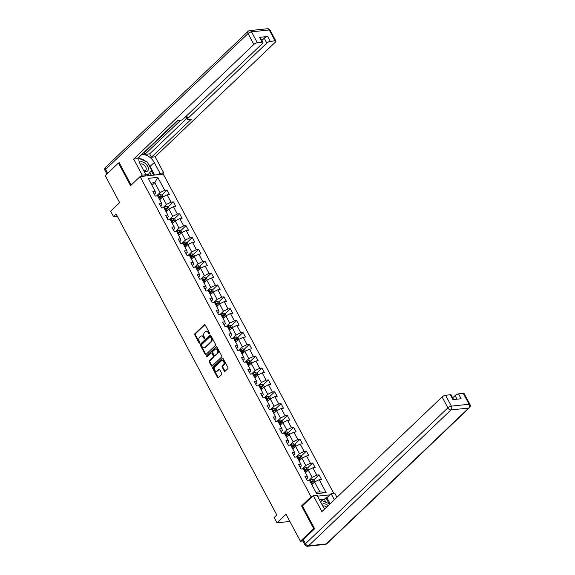 <?xml version="1.0" encoding="UTF-8"?>
<svg xmlns="http://www.w3.org/2000/svg" width="575" height="575" viewBox="0 0 575 575"><rect width="100%" height="100%" fill="white"/><g stroke="black" fill="none" stroke-linecap="round" stroke-linejoin="round"><path stroke-width="0.86" d="M209.365 333.823A0.632 0.453 -96 0 0 209.451 332.947L205.217 325.019A0.898 0.654 -96 0 0 204.298 324.767L194.939 333.687A0.898 0.654 -96 0 0 194.817 334.93L199.058 342.865A0.632 0.453 -96 0 0 199.784 342.175L199.237 341.147A2.875 2.084 -96 0 1 199.626 337.173L200.402 336.425A2.875 2.084 -96 0 1 201.372 335.958A2.875 2.084 -96 0 1 203.342 337.23L203.888 338.258A0.632 0.453 -96 0 0 204.614 337.561L204.068 336.533A2.875 2.084 -96 0 1 204.456 332.558L205.239 331.818A2.875 2.084 -96 0 1 206.209 331.344A2.875 2.084 -96 0 1 208.179 332.616L208.725 333.644A0.632 0.453 -96 0 0 209.365 333.823M224.214 370.961A0.898 0.654 -96 0 0 225.134 371.213L227.757 368.712A0.898 0.654 -96 0 0 227.88 367.468L223.179 358.656A0.898 0.654 -96 0 0 222.259 358.405L212.901 367.332A0.898 0.654 -96 0 0 212.779 368.575L217.487 377.387A0.898 0.654 -96 0 0 218.407 377.631L221.576 374.613A0.898 0.654 -96 0 0 221.698 373.369L219.686 369.596A0.898 0.654 -96 0 0 218.766 369.344L217.192 370.846A2.401 1.747 -96 0 1 216.38 371.242A2.401 1.747 -96 0 1 214.511 369.624A2.401 1.747 -96 0 1 215.057 366.85L221.217 360.978A2.401 1.747 -96 0 1 222.029 360.582A2.401 1.747 -96 0 1 223.898 362.192A2.401 1.747 -96 0 1 223.352 364.967L222.324 365.952A0.898 0.654 -96 0 0 222.202 367.195L224.214 370.961L224.847 370.897A0.898 0.654 -96 0 0 225.134 371.213M119.298 162.905L118.45 162.998L105.211 175.627L119.636 202.63L110.63 211.219L113.476 216.545L116.121 214.015L276.812 514.97L274.167 517.493L277.006 522.819L289.872 521.46M302.551 505.835L301.566 505.942L313.67 528.612L300.43 541.24L286.012 514.23L277.006 522.819M301.566 505.942L311.097 496.85L140.092 176.575L163.278 174.124L333.766 493.408M118.45 162.998L130.561 185.667L140.092 176.575M215.359 345.489A0.898 0.654 -96 0 0 215.481 344.245L210.781 335.433A0.898 0.654 -96 0 0 209.861 335.182L200.502 344.109A0.898 0.654 -96 0 0 200.38 345.352L205.088 354.157A0.898 0.654 -96 0 0 206.001 354.408L215.359 345.489M216.976 347.041L221.684 355.853A0.898 0.654 -96 0 1 221.562 357.097L212.204 366.023A0.898 0.654 -96 0 1 211.284 365.772L209.271 361.998A0.898 0.654 -96 0 1 209.393 360.755L213.188 357.14A0.898 0.654 -96 0 0 213.311 355.896L211.974 353.395A0.898 0.654 -96 0 0 211.054 353.143L207.108 356.91A0.632 0.453 -96 0 1 206.547 355.868L216.056 346.797A0.898 0.654 -96 0 1 216.976 347.041M302.86 540.982L300.43 541.24M313.67 528.612L314.518 528.518M329.877 494.867L317.537 496.168M312.081 496.743L311.097 496.85M319.06 474.871L316.775 475.115L312.872 467.806L315.165 467.568L312.728 463.004L310.435 463.242L306.54 455.939L308.825 455.702L306.389 451.138L304.103 451.375L300.2 444.073L302.493 443.835L300.049 439.264L297.764 439.508L293.868 432.206L296.154 431.962L293.717 427.397L291.432 427.642L287.529 420.339L289.814 420.095L287.378 415.531L285.092 415.775L281.189 408.473L283.482 408.228L281.046 403.664L278.753 403.909L274.857 396.606L277.143 396.362L274.706 391.798L272.421 392.042L268.518 384.732L270.803 384.495L268.367 379.931L266.081 380.168L262.178 372.866L264.471 372.629L262.035 368.065L259.742 368.302L255.846 360.999L258.132 360.762L255.695 356.191L253.41 356.435L249.507 349.133L251.792 348.888L249.356 344.324L247.07 344.569L243.175 337.266L245.46 337.022L243.024 332.458L240.731 332.702L236.835 325.4L239.121 325.155L236.684 320.591L234.399 320.836L230.496 313.533L232.789 313.289L230.352 308.725L228.059 308.969L224.164 301.659L226.449 301.422L224.013 296.858L221.727 297.095L217.824 289.793L220.11 289.556L217.673 284.992L215.388 285.229L211.485 277.926L213.778 277.689L211.341 273.118L209.048 273.362L205.153 266.06L207.438 265.815L205.002 261.251L202.716 261.496L198.813 254.193L201.099 253.949L198.662 249.385L196.377 249.629L192.481 242.327L194.767 242.082L192.33 237.518L190.037 237.763L186.142 230.46L188.428 230.216L185.991 225.652L183.705 225.896L179.803 218.586L182.095 218.349L179.652 213.785L177.366 214.022L173.47 206.72L175.756 206.482L173.319 201.918L171.034 202.156L167.131 194.853L169.417 194.616L166.98 190.045L164.694 190.289L157.787 177.359L148.264 178.365L155.171 191.295L152.878 191.54L155.315 196.104L157.607 195.859L161.503 203.162L159.218 203.406L161.654 207.97L163.94 207.726L167.843 215.028L165.557 215.273L167.993 219.837L170.279 219.6L174.175 226.902L171.889 227.139L174.326 231.703L176.611 231.466L180.514 238.769L178.228 239.006L180.665 243.57L182.951 243.333L186.853 250.635L184.561 250.88L186.997 255.444L189.29 255.199L193.186 262.502L190.9 262.746L193.337 267.31L195.622 267.066L199.525 274.368L197.239 274.613L199.676 279.177L201.962 278.933L205.864 286.235L203.572 286.479L206.008 291.043L208.301 290.799L212.197 298.102L209.911 298.346L212.347 302.91L214.633 302.666L218.536 309.975L216.25 310.213L218.687 314.777L220.972 314.539L224.868 321.842L222.583 322.079L225.019 326.643L227.312 326.406L231.208 333.708L228.922 333.953L231.358 338.517L233.644 338.272L237.547 345.575L235.254 345.819L237.698 350.383L239.983 350.139L243.879 357.442L241.593 357.686L244.03 362.25L246.316 362.006L250.218 369.308L247.933 369.552L250.369 374.117L252.655 373.872L256.558 381.175L254.265 381.419L256.702 385.983L258.994 385.739L262.89 393.048L260.604 393.286L263.041 397.85L265.327 397.613L269.229 404.915L266.944 405.152L269.38 409.716L271.666 409.479L275.562 416.782L273.276 417.026L275.713 421.59L278.005 421.346L281.901 428.648L279.615 428.893L282.052 433.457L284.338 433.212L288.24 440.515L285.947 440.759L288.391 445.323L290.677 445.079L294.572 452.381L292.287 452.626L294.723 457.19L297.009 456.945L300.912 464.248L298.626 464.492L301.063 469.056L303.348 468.812L307.251 476.122L304.958 476.359L307.395 480.923L309.688 480.686L316.588 493.616L326.118 492.61L319.211 479.679L321.497 479.435L319.06 474.871L313.813 479.873M305.454 472.758L308.25 470.091L312.153 477.394L308.581 480.801M306.396 479.054L307.639 477.875L307.251 476.122M312.153 477.394L316.775 475.115M308.25 470.091L312.872 467.806M299.115 460.891L301.911 458.225L305.814 465.527L302.249 468.934M300.064 467.188L301.3 466.009L300.912 464.248M305.814 465.527L310.435 463.242M301.911 458.225L306.54 455.939M292.783 449.025L295.579 446.358L299.474 453.661L295.909 457.067M293.724 455.321L294.961 454.142L294.572 452.381M299.474 453.661L304.103 451.375M295.579 446.358L300.2 444.073M286.443 437.158L289.239 434.492L293.142 441.794L289.57 445.194M287.392 443.454L288.628 442.268L288.24 440.515M293.142 441.794L297.764 439.508M289.239 434.492L293.868 432.206M280.111 425.292L282.9 422.625L286.803 429.927L283.238 433.327M281.053 431.588L282.289 430.402L281.901 428.648M286.803 429.927L291.432 427.642M282.9 422.625L287.529 420.339M273.772 413.425L276.568 410.758L280.463 418.061L276.898 421.461M274.713 419.714L275.957 418.535L275.562 416.782M280.463 418.061L285.092 415.775M276.568 410.758L281.189 408.473M267.433 401.551L270.228 398.892L274.131 406.194L270.559 409.594M268.381 407.848L269.618 406.669L269.229 404.915M274.131 406.194L278.753 403.909M270.228 398.892L274.857 396.606M261.1 389.685L263.896 387.018L267.792 394.321L264.227 397.728M262.042 395.981L263.278 394.802L262.89 393.048M267.792 394.321L272.421 392.042M263.896 387.018L268.518 384.732M254.761 377.818L257.557 375.152L261.452 382.454L257.887 385.861M255.702 384.114L256.946 382.936L256.558 381.175M261.452 382.454L266.081 380.168M257.557 375.152L262.178 372.866M248.422 365.952L251.217 363.285L255.12 370.588L251.555 373.994M249.37 372.248L250.607 371.069L250.218 369.308M255.12 370.588L259.742 368.302M251.217 363.285L255.846 360.999M242.089 354.085L244.885 351.418L248.781 358.721L245.216 362.121M243.031 360.381L244.267 359.195L243.879 357.442M248.781 358.721L253.41 356.435M244.885 351.418L249.507 349.133M235.75 342.218L238.546 339.552L242.449 346.854L238.877 350.254M236.699 348.515L237.935 347.329L237.547 345.575M242.449 346.854L247.07 344.569M238.546 339.552L243.175 337.266M229.418 330.352L232.207 327.685L236.109 334.988L232.544 338.387M230.359 336.641L231.596 335.462L231.208 333.708M236.109 334.988L240.731 332.702M232.207 327.685L236.835 325.4M223.078 318.478L225.874 315.819L229.77 323.121L226.205 326.521M224.02 324.774L225.263 323.596L224.868 321.842M229.77 323.121L234.399 320.836M225.874 315.819L230.496 313.533M216.739 306.612L219.535 303.945L223.438 311.248L219.866 314.654M217.688 312.908L218.924 311.729L218.536 309.975M223.438 311.248L228.059 308.969M219.535 303.945L224.164 301.659M210.407 294.745L213.203 292.078L217.098 299.381L213.533 302.788M211.348 301.041L212.585 299.863L212.197 298.102M217.098 299.381L221.727 297.095M213.203 292.078L217.824 289.793M204.068 282.878L206.863 280.212L210.759 287.514L207.194 290.921M205.009 289.175L206.252 287.996L205.864 286.235M210.759 287.514L215.388 285.229M206.863 280.212L211.485 277.926M197.728 271.012L200.524 268.345L204.427 275.648L200.862 279.048M198.677 277.308L199.913 276.122L199.525 274.368M204.427 275.648L209.048 273.362M200.524 268.345L205.153 266.06M191.396 259.145L194.192 256.479L198.088 263.781L194.522 267.181M192.338 265.442L193.574 264.256L193.186 262.502M198.088 263.781L202.716 261.496M194.192 256.479L198.813 254.193M185.057 247.279L187.853 244.612L191.755 251.915L188.183 255.314M186.005 253.568L187.242 252.389L186.853 250.635M191.755 251.915L196.377 249.629M187.853 244.612L192.481 242.327M178.724 235.405L181.513 232.746L185.416 240.048L181.851 243.448M179.666 241.701L180.902 240.522L180.514 238.769M185.416 240.048L190.037 237.763M181.513 232.746L186.142 230.46M172.385 223.538L175.181 220.872L179.077 228.174L175.512 231.581M173.327 229.835L174.563 228.656L174.175 226.902M179.077 228.174L183.705 225.896M175.181 220.872L179.803 218.586M166.046 211.672L168.842 209.005L172.744 216.308L169.172 219.715M166.994 217.968L168.231 216.789L167.843 215.028M172.744 216.308L177.366 214.022M168.842 209.005L173.47 206.72M159.713 199.805L162.509 197.139L166.405 204.441L162.84 207.848M160.655 206.102L161.891 204.923L161.503 203.162M166.405 204.441L171.034 202.156M162.509 197.139L167.131 194.853M151.994 185.351L154.79 182.685L160.066 192.575L156.501 195.974M154.316 194.235L155.559 193.049L155.171 191.295M160.066 192.575L164.694 190.289M150.794 183.109L154.79 182.685L157.787 177.359M113.476 216.545L117.257 216.143M315.876 492.272L319.865 491.848L314.59 481.965L311.794 484.624M319.865 491.848L326.118 492.61M314.59 481.965L319.211 479.679M158.714 197.937L159.922 196.779M161.733 195.054L166.98 190.045M165.047 209.803L166.261 208.646M168.072 206.921L173.319 201.918M171.386 221.67L172.601 220.513M174.412 218.787L179.652 213.785M177.725 233.536L178.933 232.379M180.744 230.654L185.991 225.652M184.057 245.403L185.272 244.253M187.083 242.521L192.33 237.518M190.397 257.277L191.604 256.119M193.416 254.387L198.662 249.385M196.729 269.143L197.944 267.986M199.755 266.261L205.002 261.251M203.068 281.01L204.283 279.853M206.094 278.127L211.341 273.118M209.408 292.876L210.615 291.719M212.427 289.994L217.673 284.992M215.74 304.743L216.955 303.586M218.766 301.861L224.013 296.858M222.079 316.609L223.294 315.452M225.105 313.727L230.352 308.725M228.419 328.476L229.626 327.326M231.438 325.594L236.684 320.591M234.751 340.35L235.966 339.192M237.777 337.46L243.024 332.458M241.09 352.216L242.298 351.059M244.109 349.334L249.356 344.324M247.43 364.083L248.637 362.926M250.448 361.201L255.695 356.191M253.762 375.949L254.977 374.792M256.788 373.067L262.035 368.065M260.101 387.816L261.309 386.659M263.12 384.934L268.367 379.931M266.433 399.683L267.648 398.525M269.459 396.8L274.706 391.798M272.773 411.549L273.988 410.399M275.799 408.667L281.046 403.664M279.112 423.423L280.32 422.266M282.131 420.533L287.378 415.531M285.444 435.289L286.659 434.132M288.47 432.407L293.717 427.397M291.784 447.156L292.991 445.999M294.803 444.274L300.049 439.264M298.123 459.022L299.331 457.865M301.142 456.14L306.389 451.138M304.455 470.889L305.67 469.732M307.481 468.007L312.728 463.004M310.795 482.756L312.002 481.598M209.451 333.716A0.632 0.453 -96 0 1 209.35 333.579L208.804 332.551A2.875 2.084 -96 0 0 206.835 331.279L206.209 331.344M201.372 335.958L202.005 335.886A2.875 2.084 -96 0 1 203.967 337.166L204.513 338.186A0.632 0.453 -96 0 0 204.614 338.33M204.298 324.767L204.923 324.702A0.898 0.654 -96 0 0 204.923 324.702L195.565 333.622A0.898 0.654 -96 0 0 195.443 334.866L199.683 342.801A0.632 0.453 -96 0 0 199.784 342.937M209.861 335.182L210.486 335.117A0.898 0.654 -96 0 0 210.486 335.117L201.128 344.037A0.898 0.654 -96 0 0 201.006 345.28L205.713 354.092A0.898 0.654 -96 0 0 206.001 354.416M210.486 336.95A0.632 0.453 -96 0 0 209.846 336.77L201.631 344.605A0.632 0.453 -96 0 0 201.545 345.474L202.127 346.56A2.875 2.084 -96 0 0 204.089 347.832A2.875 2.084 -96 0 0 205.067 347.365L210.68 342.01A2.875 2.084 -96 0 0 211.068 338.028L210.486 336.95L211.118 336.885A0.632 0.453 -96 0 0 210.687 336.605L210.055 336.67M204.089 347.832L204.714 347.767A2.875 2.084 -96 0 0 205.692 347.293L205.067 347.365M211.118 336.885L211.693 337.963A2.875 2.084 -96 0 1 211.305 341.938L205.692 347.293M211.356 353L211.988 352.928A0.898 0.654 -96 0 1 212.599 353.33L213.936 355.832A0.898 0.654 -96 0 1 213.814 357.075L210.019 360.69A0.898 0.654 -96 0 0 209.897 361.934L211.909 365.707A0.898 0.654 -96 0 0 212.204 366.023M216.056 346.797L216.689 346.725L207.173 355.803A0.632 0.453 -96 0 0 207.201 356.823M217.127 353.381A2.401 1.747 -96 0 0 217.673 350.606A2.401 1.747 -96 0 0 215.805 348.996A2.401 1.747 -96 0 0 214.993 349.392L212.822 351.462A0.898 0.654 -96 0 0 212.7 352.698L214.037 355.199A0.898 0.654 -96 0 0 214.957 355.451L217.752 353.316A2.401 1.747 -96 0 0 218.299 350.542A2.401 1.747 -96 0 0 216.43 348.932L215.805 348.996M214.655 355.602L215.28 355.537A0.898 0.654 -96 0 0 215.582 355.386L214.957 355.451M217.752 353.316L215.582 355.386M222.029 360.582L222.662 360.518A2.401 1.747 -96 0 1 224.523 362.128A2.401 1.747 -96 0 1 223.977 364.902L222.949 365.88A0.898 0.654 -96 0 0 222.834 367.123L224.847 370.897M216.38 371.242L217.005 371.17A2.401 1.747 -96 0 0 217.817 370.782L217.192 370.846M218.766 369.344L219.391 369.279L217.817 370.782M222.259 358.405L222.884 358.34A0.898 0.654 -96 0 0 222.884 358.34L213.526 367.267A0.898 0.654 -96 0 0 213.404 368.503L218.112 377.315A0.898 0.654 -96 0 0 218.399 377.638M162.955 196.916L162.013 195.155L160.353 194.53A2.429 0.812 151.9 0 0 158.362 195.277L157.298 195.895M160.59 198.972A2.429 0.812 151.9 0 0 160.389 199.079L159.577 199.554M158.808 198.109L159.62 197.635A2.429 0.812 -28.1 0 1 161.072 197.002L160.59 196.082A2.429 0.812 151.9 0 0 159.131 196.722L158.319 197.196M158.506 197.548L159.433 197.009A1.236 0.417 -28.1 0 1 159.828 196.815L160.59 196.082M126.148 232.789L125.235 231.085M144.073 171.307A5.951 3.579 46.4 0 0 148.393 168.791A5.951 3.579 46.4 0 0 144.771 163.041A5.951 3.579 46.4 0 0 139.438 162.387M143.685 170.581A4.075 2.451 46.4 0 0 145.734 170.243A4.075 2.451 46.4 0 0 146.237 168.727A4.075 2.451 46.4 0 0 143.908 164.896A4.075 2.451 46.4 0 0 140.278 164.198M138.805 158.944L139.157 158.477L147.214 161.97L151.599 170.178L147.933 174.908L145.417 173.815M146.941 175.849L147.933 174.908M328.138 505.655A5.951 3.579 46.4 0 0 321.986 504.498M326.679 507.042A4.075 2.451 46.4 0 0 322.913 506.23M320.642 501.989L321.784 500.509L329.856 504.023M320.505 501.731L321.784 500.509M144.498 176.108L145.921 174.757L142.219 175.145L133.652 159.095L253.862 44.433L248.055 33.551L105.599 169.431L107.662 173.291M145.921 174.757L140.149 163.954A10.3 6.188 46.4 0 1 139.294 156.846M148.055 163.544A10.3 6.188 46.4 0 1 150.068 166.455L154.251 162.466A10.3 6.188 46.4 0 0 141.22 155.013M154.251 162.466L160.022 173.269L163.717 172.874L155.149 156.824L151.448 157.212L191.166 119.327L188.219 119.643A2.746 0.92 151.9 0 1 187.385 119.42A2.746 0.92 151.9 0 1 187.932 118.328L266.836 43.06L264.241 38.194A2.746 0.92 -28.1 0 1 267.706 36.477L259.498 37.346A2.746 0.92 -28.1 0 1 260.331 37.569L262.933 42.435A2.746 0.92 151.9 0 0 262.099 42.212L257.334 42.722A2.746 0.92 151.9 0 0 253.862 44.433M143.412 152.921L144.023 152.857L144.835 154.38L149.658 153.87L151.448 157.212M262.933 42.435A2.746 0.92 151.9 0 1 262.387 43.535L183.482 118.795A2.746 0.92 151.9 0 1 180.011 120.513L177.064 120.822L137.346 158.707L133.652 159.095M140.803 176.503L142.219 175.145M162.301 174.225L163.717 172.874M158.599 174.62L160.022 173.269M155.149 156.824L275.36 42.162A2.746 0.92 151.9 0 0 275.907 41.069A2.746 0.92 151.9 0 0 275.073 40.847L270.308 41.35A2.746 0.92 151.9 0 0 266.836 43.06M118.896 162.948L119.176 162.682L131.15 185.1M144.835 154.38L180.413 120.441M144.023 152.857L177.675 120.757M261.869 40.451L264.241 38.194M149.658 153.87L186.846 118.4M145.748 161.331A10.3 6.188 46.4 0 0 139.488 158.621M150.068 166.455L154.653 175.037M153.647 175.145L151.247 170.638M151.376 175.382L149.823 172.471M325.939 502.306L324.336 499.301L325.924 497.785L326.923 497.684L331.107 493.688L334.808 493.3L336.928 497.274M331.107 493.688L334.341 499.74M303.255 539.609L305.447 543.72A2.746 0.92 151.9 0 0 304.908 544.812L302.709 540.701A2.746 0.92 -28.1 0 1 303.255 539.609L314.64 528.748L302.457 505.928L313.31 495.571L317.012 495.183L322.776 505.986A10.3 6.188 46.4 0 0 324.767 508.868M313.31 495.571L321.878 511.621L442.096 396.958A2.746 0.92 -28.1 0 1 445.567 395.248L450.326 394.745A2.746 0.92 -28.1 0 1 451.159 394.967L453.603 399.539M324.336 499.301L319.484 499.819M456.988 399.187L455.069 395.593A2.746 0.92 -28.1 0 1 458.541 393.875L463.299 393.372A2.746 0.92 -28.1 0 1 464.133 393.595L469.948 404.477A2.746 0.92 151.9 0 0 469.114 404.254L463.299 393.372M450.326 394.745L452.927 399.611L461.136 398.748L458.541 393.875M455.069 395.593L452.705 397.85M326.923 497.684L330.158 503.729M329.058 503.657L325.924 497.785M169.287 208.79L168.346 207.022L166.685 206.396A2.429 0.812 151.9 0 0 164.694 207.144L163.638 207.762M166.923 210.838A2.429 0.812 151.9 0 0 166.728 210.946L165.916 211.42M165.14 209.976L165.952 209.501A2.429 0.812 -28.1 0 1 167.411 208.869L166.923 207.956A2.429 0.812 151.9 0 0 165.471 208.588L164.651 209.063M164.845 209.415L165.772 208.876A1.236 0.417 -28.1 0 1 166.161 208.682L166.923 207.956M132.48 244.655L131.567 242.952M175.627 220.656L174.685 218.888L173.025 218.263A2.429 0.812 151.9 0 0 171.034 219.01L169.977 219.628M173.262 222.705A2.429 0.812 151.9 0 0 173.061 222.812L172.248 223.287M171.479 221.842L172.292 221.368A2.429 0.812 -28.1 0 1 173.751 220.735L173.262 219.822A2.429 0.812 151.9 0 0 171.803 220.455L170.991 220.929M171.178 221.289L172.112 220.743A1.236 0.417 -28.1 0 1 172.5 220.548L173.262 219.822M138.819 256.522L137.907 254.818M181.959 232.523L181.017 230.762L179.364 230.129A2.429 0.812 151.9 0 0 177.373 230.877L176.309 231.495M179.601 234.571A2.429 0.812 151.9 0 0 179.4 234.679L178.588 235.161M177.812 233.709L178.631 233.234A2.429 0.812 -28.1 0 1 180.083 232.602L179.594 231.689A2.429 0.812 151.9 0 0 178.142 232.322L177.33 232.796M177.517 233.155L178.444 232.609A1.236 0.417 -28.1 0 1 178.832 232.415L179.594 231.689M145.152 268.388L144.246 266.685M188.298 244.389L187.357 242.628L185.696 241.996A2.429 0.812 151.9 0 0 183.705 242.743L182.649 243.362M185.933 246.438A2.429 0.812 151.9 0 0 185.739 246.553L184.927 247.027M184.151 245.583L184.963 245.108A2.429 0.812 -28.1 0 1 186.422 244.468L185.933 243.556A2.429 0.812 151.9 0 0 184.482 244.195L183.662 244.67M183.856 245.022L184.783 244.483A1.236 0.417 -28.1 0 1 185.172 244.282L185.933 243.556M151.491 280.262L150.578 278.552M194.638 256.256L193.696 254.495L192.036 253.87A2.429 0.812 151.9 0 0 190.045 254.617L188.988 255.228M192.273 258.304A2.429 0.812 151.9 0 0 192.072 258.419L191.259 258.894M190.49 257.449L191.303 256.975A2.429 0.812 -28.1 0 1 192.754 256.335L192.273 255.422A2.429 0.812 151.9 0 0 190.814 256.062L190.002 256.536M190.188 256.888L191.116 256.349A1.236 0.417 -28.1 0 1 191.511 256.148L192.273 255.422M157.83 292.129L156.917 290.418M200.97 268.123L200.028 266.362L198.368 265.736A2.429 0.812 151.9 0 0 196.377 266.484L195.32 267.102M198.612 270.171A2.429 0.812 151.9 0 0 198.411 270.286L197.599 270.76M196.822 269.316L197.642 268.841A2.429 0.812 -28.1 0 1 199.094 268.202L198.605 267.289A2.429 0.812 151.9 0 0 197.153 267.928L196.341 268.403M196.528 268.755L197.455 268.216A1.236 0.417 -28.1 0 1 197.843 268.015L198.605 267.289M164.162 303.995L163.257 302.292M207.309 279.989L206.368 278.228L204.707 277.603A2.429 0.812 151.9 0 0 202.716 278.35L201.66 278.968M204.944 282.045A2.429 0.812 151.9 0 0 204.75 282.152L203.931 282.627M203.162 281.182L203.974 280.708A2.429 0.812 -28.1 0 1 205.433 280.075L204.944 279.155A2.429 0.812 151.9 0 0 203.485 279.795L202.673 280.269M202.867 280.622L203.794 280.082A1.236 0.417 -28.1 0 1 204.182 279.888L204.944 279.155M170.502 315.862L169.589 314.158M213.648 291.863L212.707 290.095L211.047 289.469A2.429 0.812 151.9 0 0 209.056 290.217L207.992 290.835M211.284 293.911A2.429 0.812 151.9 0 0 211.083 294.019L210.27 294.493M209.501 293.049L210.313 292.574A2.429 0.812 -28.1 0 1 211.765 291.942L211.284 291.029A2.429 0.812 151.9 0 0 209.825 291.662L209.013 292.136M209.199 292.488L210.127 291.949A1.236 0.417 -28.1 0 1 210.522 291.755L211.284 291.029M176.841 327.728L175.928 326.025M219.981 303.729L219.039 301.961L217.379 301.336A2.429 0.812 151.9 0 0 215.388 302.083L214.331 302.702M217.616 305.778A2.429 0.812 151.9 0 0 217.422 305.886L216.61 306.36M215.833 304.915L216.653 304.441A2.429 0.812 -28.1 0 1 218.105 303.808L217.616 302.896A2.429 0.812 151.9 0 0 216.164 303.528L215.345 304.002M215.539 304.362L216.466 303.816A1.236 0.417 -28.1 0 1 216.854 303.622L217.616 302.896M183.173 339.595L182.268 337.892M226.32 315.596L225.378 313.835L223.718 313.202A2.429 0.812 151.9 0 0 221.727 313.95L220.671 314.568M223.955 317.644A2.429 0.812 151.9 0 0 223.761 317.752L222.942 318.234M222.173 316.782L222.985 316.308A2.429 0.812 -28.1 0 1 224.444 315.675L223.955 314.762A2.429 0.812 151.9 0 0 222.496 315.395L221.684 315.869M221.871 316.228L222.805 315.682A1.236 0.417 -28.1 0 1 223.193 315.488L223.955 314.762M189.513 351.462L188.6 349.758M232.652 327.463L231.711 325.702L230.057 325.069A2.429 0.812 151.9 0 0 228.067 325.817L227.003 326.435M230.295 329.511A2.429 0.812 151.9 0 0 230.093 329.626L229.281 330.1M228.512 328.656L229.324 328.181A2.429 0.812 -28.1 0 1 230.776 327.542L230.287 326.629A2.429 0.812 151.9 0 0 228.836 327.261L228.023 327.743M228.21 328.095L229.138 327.556A1.236 0.417 -28.1 0 1 229.526 327.355L230.287 326.629M195.845 363.335L194.939 361.625M238.992 339.329L238.05 337.568L236.39 336.943A2.429 0.812 151.9 0 0 234.399 337.69L233.342 338.301M236.627 341.377A2.429 0.812 151.9 0 0 236.433 341.493L235.621 341.967M234.844 340.522L235.657 340.048A2.429 0.812 -28.1 0 1 237.116 339.408L236.627 338.495A2.429 0.812 151.9 0 0 235.175 339.135L234.356 339.609M234.55 339.962L235.477 339.423A1.236 0.417 -28.1 0 1 235.865 339.221L236.627 338.495M202.184 375.202L201.272 373.491M245.331 351.196L244.389 349.435L242.729 348.809A2.429 0.812 151.9 0 0 240.738 349.557L239.682 350.175M242.966 353.244A2.429 0.812 151.9 0 0 242.765 353.359L241.953 353.833M241.184 352.389L241.996 351.914A2.429 0.812 -28.1 0 1 243.455 351.275L242.966 350.362A2.429 0.812 151.9 0 0 241.507 351.002L240.695 351.476M240.882 351.828L241.809 351.289A1.236 0.417 -28.1 0 1 242.204 351.088L242.966 350.362M208.524 387.068L207.611 385.365M251.663 363.062L250.722 361.301L249.061 360.676A2.429 0.812 151.9 0 0 247.07 361.423L246.014 362.042M249.306 365.118A2.429 0.812 151.9 0 0 249.104 365.226L248.292 365.7M247.516 364.255L248.335 363.781A2.429 0.812 -28.1 0 1 249.787 363.148L249.298 362.228A2.429 0.812 151.9 0 0 247.847 362.868L247.034 363.342M247.221 363.695L248.148 363.156A1.236 0.417 -28.1 0 1 248.537 362.962L249.298 362.228M214.856 398.935L213.95 397.232M258.002 374.936L257.061 373.168L255.401 372.543A2.429 0.812 151.9 0 0 253.41 373.29L252.353 373.908M255.638 376.984A2.429 0.812 151.9 0 0 255.444 377.092L254.624 377.567M253.855 376.122L254.667 375.647A2.429 0.812 -28.1 0 1 256.127 375.015L255.638 374.102A2.429 0.812 151.9 0 0 254.179 374.735L253.367 375.209M253.561 375.561L254.488 375.022A1.236 0.417 -28.1 0 1 254.876 374.828L255.638 374.102M221.195 410.802L220.283 409.098M264.342 386.802L263.4 385.034L261.74 384.409A2.429 0.812 151.9 0 0 259.749 385.157L258.685 385.775M261.977 388.851A2.429 0.812 151.9 0 0 261.776 388.959L260.964 389.433M260.195 387.988L261.007 387.514A2.429 0.812 -28.1 0 1 262.459 386.882L261.977 385.969A2.429 0.812 151.9 0 0 260.518 386.601L259.706 387.076M259.893 387.435L260.82 386.889A1.236 0.417 -28.1 0 1 261.215 386.695L261.977 385.969M227.535 422.668L226.622 420.965M270.674 398.669L269.732 396.908L268.072 396.276A2.429 0.812 151.9 0 0 266.081 397.023L265.025 397.641M268.309 400.717A2.429 0.812 151.9 0 0 268.115 400.825L267.303 401.3M266.527 399.855L267.346 399.381A2.429 0.812 -28.1 0 1 268.798 398.748L268.309 397.835A2.429 0.812 151.9 0 0 266.857 398.468L266.038 398.942M266.232 399.302L267.159 398.755A1.236 0.417 -28.1 0 1 267.548 398.561L268.309 397.835M233.867 434.535L232.961 432.831M277.013 410.536L276.072 408.775L274.412 408.142A2.429 0.812 151.9 0 0 272.421 408.89L271.364 409.508M274.649 412.584A2.429 0.812 151.9 0 0 274.455 412.699L273.635 413.173M272.866 411.729L273.678 411.254A2.429 0.812 -28.1 0 1 275.137 410.615L274.649 409.702A2.429 0.812 151.9 0 0 273.19 410.334L272.377 410.816M272.564 411.168L273.499 410.629A1.236 0.417 -28.1 0 1 273.887 410.428L274.649 409.702M240.206 446.408L239.293 444.698M283.346 422.402L282.404 420.641L280.751 420.016A2.429 0.812 151.9 0 0 278.76 420.763L277.696 421.374M280.988 424.451A2.429 0.812 151.9 0 0 280.787 424.566L279.975 425.04M279.206 423.595L280.018 423.121A2.429 0.812 -28.1 0 1 281.47 422.481L280.981 421.568A2.429 0.812 151.9 0 0 279.529 422.208L278.717 422.683M278.904 423.035L279.831 422.496A1.236 0.417 -28.1 0 1 280.219 422.294L280.981 421.568M246.538 458.275L245.633 456.564M289.685 434.269L288.743 432.508L287.083 431.882A2.429 0.812 151.9 0 0 285.092 432.63L284.036 433.248M287.32 436.317A2.429 0.812 151.9 0 0 287.126 436.432L286.314 436.907M285.538 435.462L286.35 434.988A2.429 0.812 -28.1 0 1 287.809 434.348L287.32 433.435A2.429 0.812 151.9 0 0 285.868 434.075L285.049 434.549M285.243 434.901L286.17 434.362A1.236 0.417 -28.1 0 1 286.558 434.161L287.32 433.435M252.878 470.142L251.965 468.438M296.024 446.135L295.083 444.374L293.423 443.749A2.429 0.812 151.9 0 0 291.432 444.497L290.375 445.115M293.66 448.191A2.429 0.812 151.9 0 0 293.458 448.299L292.646 448.773M291.877 447.328L292.689 446.854A2.429 0.812 -28.1 0 1 294.148 446.222L293.66 445.302A2.429 0.812 151.9 0 0 292.201 445.941L291.388 446.416M291.575 446.768L292.502 446.229A1.236 0.417 -28.1 0 1 292.898 446.035L293.66 445.302M259.217 482.008L258.304 480.305M302.357 458.009L301.415 456.241L299.755 455.616A2.429 0.812 151.9 0 0 297.764 456.363L296.707 456.981M299.999 460.058A2.429 0.812 151.9 0 0 299.798 460.165L298.986 460.64M298.209 459.195L299.029 458.721A2.429 0.812 -28.1 0 1 300.481 458.088L299.992 457.175A2.429 0.812 151.9 0 0 298.54 457.808L297.728 458.282M297.915 458.634L298.842 458.095A1.236 0.417 -28.1 0 1 299.23 457.901L299.992 457.175M265.549 493.875L264.644 492.171M308.696 469.876L307.754 468.107L306.094 467.482A2.429 0.812 151.9 0 0 304.103 468.23L303.047 468.848M306.331 471.924A2.429 0.812 151.9 0 0 306.137 472.032L305.318 472.506M304.549 471.062L305.361 470.587A2.429 0.812 -28.1 0 1 306.82 469.955L306.331 469.042A2.429 0.812 151.9 0 0 304.872 469.674L304.06 470.149M304.254 470.508L305.181 469.962A1.236 0.417 -28.1 0 1 305.569 469.768L306.331 469.042M271.889 505.741L270.976 504.038M315.035 481.742L314.094 479.981L312.433 479.349A2.429 0.812 151.9 0 0 310.442 480.096L309.386 480.714M312.671 483.791A2.429 0.812 151.9 0 0 312.469 483.898L311.657 484.373M310.888 482.928L311.7 482.454A2.429 0.812 -28.1 0 1 313.152 481.821L312.671 480.908A2.429 0.812 151.9 0 0 311.212 481.541L310.399 482.015M310.586 482.375L311.513 481.828A1.236 0.417 -28.1 0 1 311.909 481.634L312.671 480.908M208.804 332.551L208.179 332.616M204.513 338.186L203.888 338.258M203.967 337.166L203.342 337.23M199.683 342.801L199.058 342.865M195.443 334.866L194.817 334.93M195.565 333.622L194.939 333.687M209.35 333.579L208.725 333.644M205.713 354.092L205.088 354.157M201.006 345.28L200.38 345.352M201.128 344.037L200.502 344.109M211.305 341.938L210.68 342.01M211.693 337.963L211.068 338.028M211.909 365.707L211.284 365.772M209.897 361.934L209.271 361.998M210.019 360.69L209.393 360.755M213.814 357.075L213.188 357.14M213.936 355.832L213.311 355.896M212.599 353.33L211.974 353.395M207.173 355.803L206.547 355.868M222.834 367.123L222.202 367.195M222.949 365.88L222.324 365.952M223.977 364.902L223.352 364.967M218.112 377.315L217.487 377.387M213.404 368.503L212.779 368.575M213.526 367.267L212.901 367.332M162.021 197.599L160.389 194.544M159.131 196.722L158.362 195.277M160.389 199.079L159.62 197.635M262.099 42.212L259.498 37.346M267.706 36.477L270.308 41.35M275.073 40.847L269.258 29.965L251.527 31.841L257.334 42.722M186.595 115.827L187.932 118.328M269.258 29.965A2.746 0.92 -28.1 0 1 270.092 30.188A2.746 2.746 0 0 0 267.382 28.75A2.746 1.991 84 0 1 269.258 29.965M251.527 31.841A2.746 1.991 -96 0 0 249.643 30.626A2.746 2.746 0 0 0 248.041 31.366A2.746 1.653 -133.6 0 0 248.055 33.551A2.746 0.92 -28.1 0 1 251.527 31.841M106.914 174.002L105.052 170.523A2.746 0.92 -28.1 0 1 105.599 169.431A2.746 1.653 -133.6 0 1 105.584 167.246L248.041 31.366M304.908 544.812A2.746 2.746 0 0 0 307.618 546.25A2.746 1.991 84 0 0 308.545 545.797A2.746 1.653 -133.6 0 1 305.447 543.72L447.903 407.84A2.746 1.653 -133.6 0 0 451.001 409.925L308.545 545.797L326.284 543.928L468.74 408.049L451.001 409.925A2.746 1.991 -96 0 0 451.375 406.122L469.114 404.254A2.746 1.991 84 0 1 468.74 408.049A2.746 1.653 -133.6 0 0 469.416 407.754A2.746 2.746 0 0 0 469.948 404.477M445.567 395.248L451.375 406.122A2.746 0.92 151.9 0 0 447.903 407.84L442.096 396.958M326.959 543.634A2.746 1.653 -133.6 0 1 326.284 543.928A2.746 1.991 -96 0 1 325.357 544.374A2.746 2.746 0 0 0 326.959 543.634L469.416 407.754M168.36 209.465L166.728 206.411M165.471 208.588L164.694 207.144M166.728 210.946L165.952 209.501M174.699 221.332L173.068 218.277M171.803 220.455L171.034 219.01M173.061 222.812L172.292 221.368M181.032 233.206L179.4 230.144M178.142 232.322L177.373 230.877M179.4 234.679L178.631 233.234M187.371 245.072L185.739 242.018M184.482 244.195L183.705 242.743M185.739 246.553L184.963 245.108M193.71 256.939L192.079 253.884M190.814 256.062L190.045 254.617M192.072 258.419L191.303 256.975M200.042 268.805L198.411 265.751M197.153 267.928L196.377 266.484M198.411 270.286L197.642 268.841M206.382 280.672L204.75 277.617M203.485 279.795L202.716 278.35M204.75 282.152L203.974 280.708M212.714 292.538L211.083 289.484M209.825 291.662L209.056 290.217M211.083 294.019L210.313 292.574M219.053 304.405L217.422 301.35M216.164 303.528L215.388 302.083M217.422 305.886L216.653 304.441M225.393 316.279L223.761 313.217M222.496 315.395L221.727 313.95M223.761 317.752L222.985 316.308M231.725 328.145L230.093 325.091M228.836 327.261L228.067 325.817M230.093 329.626L229.324 328.181M238.064 340.012L236.433 336.957M235.175 339.135L234.399 337.69M236.433 341.493L235.657 340.048M244.404 351.878L242.772 348.824M241.507 351.002L240.738 349.557M242.765 353.359L241.996 351.914M250.736 363.745L249.104 360.69M247.847 362.868L247.07 361.423M249.104 365.226L248.335 363.781M257.075 375.612L255.444 372.557M254.179 374.735L253.41 373.29M255.444 377.092L254.667 375.647M263.408 387.478L261.776 384.423M260.518 386.601L259.749 385.157M261.776 388.959L261.007 387.514M269.747 399.352L268.115 396.29M266.857 398.468L266.081 397.023M268.115 400.825L267.346 399.381M276.086 411.218L274.455 408.164M273.19 410.334L272.421 408.89M274.455 412.699L273.678 411.254M282.418 423.085L280.787 420.03M279.529 422.208L278.76 420.763M280.787 424.566L280.018 423.121M288.758 434.952L287.126 431.897M285.868 434.075L285.092 432.63M287.126 436.432L286.35 434.988M295.097 446.818L293.466 443.763M292.201 445.941L291.432 444.497M293.458 448.299L292.689 446.854M301.429 458.685L299.798 455.63M298.54 457.808L297.764 456.363M299.798 460.165L299.029 458.721M307.769 470.551L306.137 467.497M304.872 469.674L304.103 468.23M306.137 472.032L305.361 470.587M314.101 482.425L312.469 479.363M311.212 481.541L310.442 480.096M312.469 483.898L311.7 482.454M275.907 41.069L270.092 30.188M267.382 28.75L249.643 30.626M105.584 167.246A2.746 2.746 0 0 0 105.052 170.523M185.847 116.538L187.385 119.42M307.618 546.25L325.357 544.374"/></g></svg>
